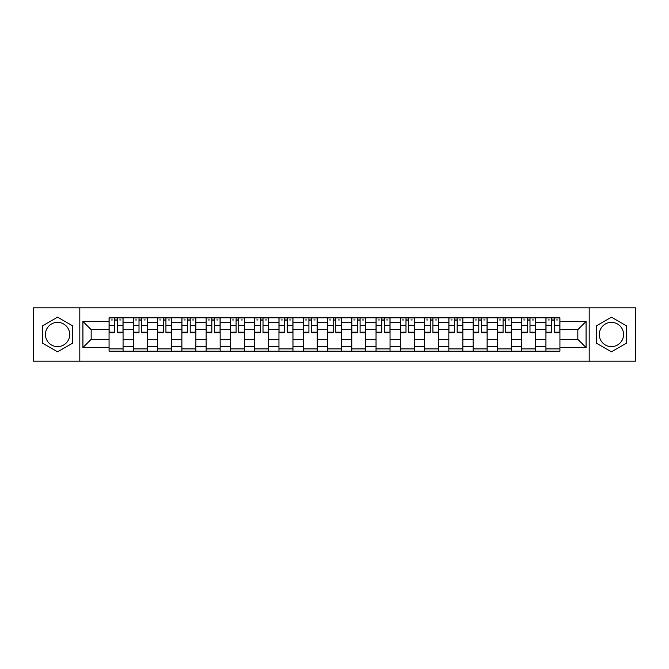 <?xml version="1.0" encoding="UTF-8"?>
<svg xmlns="http://www.w3.org/2000/svg" width="669" height="669" viewBox="0 0 669 669"><rect width="100%" height="100%" fill="white"/><g stroke="black" fill="none" stroke-linecap="round" stroke-linejoin="round"><path stroke-width="1" d="M57.567 346.634A12.134 12.134 0 0 1 45.433 334.5A12.134 12.134 0 0 1 57.567 322.366A12.134 12.134 0 0 1 69.701 334.5A12.134 12.134 0 0 1 57.567 346.634M611.433 346.634A12.134 12.134 0 0 1 599.299 334.5A12.134 12.134 0 0 1 611.433 322.366A12.134 12.134 0 0 1 623.567 334.5A12.134 12.134 0 0 1 611.433 346.634M589.188 361.185L635.55 361.185L635.55 307.815L33.45 307.815L33.45 361.185L589.188 361.185L589.188 307.815M133.332 351.225L133.332 322.517L123.063 322.517L123.063 351.225M123.063 322.517L123.063 317.775M133.332 322.517L133.332 317.775M147.339 317.775L147.339 351.225M157.608 351.225L157.608 317.775M171.607 317.775L171.607 351.225M181.876 351.225L181.876 317.775M195.875 317.775L195.875 351.225M206.144 351.225L206.144 317.775M220.151 317.775L220.151 351.225M230.412 351.225L230.412 317.775M244.419 317.775L244.419 351.225M254.688 351.225L254.688 317.775M268.687 317.775L268.687 351.225M278.956 351.225L278.956 317.775M292.963 317.775L292.963 351.225M303.224 351.225L303.224 317.775M317.231 317.775L317.231 351.225M327.501 351.225L327.501 317.775M341.499 317.775L341.499 351.225M351.769 351.225L351.769 317.775M365.776 317.775L365.776 351.225M376.037 351.225L376.037 317.775M390.044 317.775L390.044 351.225M400.313 351.225L400.313 317.775M414.312 317.775L414.312 351.225M424.581 351.225L424.581 317.775M438.588 317.775L438.588 351.225M448.849 351.225L448.849 317.775M462.856 317.775L462.856 351.225M473.125 351.225L473.125 317.775M487.124 317.775L487.124 351.225M497.393 351.225L497.393 317.775M511.392 317.775L511.392 351.225M521.661 351.225L521.661 317.775M535.668 317.775L535.668 351.225M545.937 351.225L545.937 317.775M545.937 339.325L535.668 339.325M521.661 339.325L511.392 339.325M497.393 339.325L487.124 339.325M473.125 339.325L462.856 339.325M448.849 339.325L438.588 339.325M424.581 339.325L414.312 339.325M400.313 339.325L390.044 339.325M376.037 339.325L365.776 339.325M351.769 339.325L341.499 339.325M327.501 339.325L317.231 339.325M303.224 339.325L292.963 339.325M278.956 339.325L268.687 339.325M254.688 339.325L244.419 339.325M230.412 339.325L220.151 339.325M206.144 339.325L195.875 339.325M181.876 339.325L171.607 339.325M157.608 339.325L147.339 339.325M133.332 339.325L123.063 339.325M545.937 329.675L535.668 329.675M521.661 329.675L511.392 329.675M497.393 329.675L487.124 329.675M473.125 329.675L462.856 329.675M448.849 329.675L438.588 329.675M424.581 329.675L414.312 329.675M400.313 329.675L390.044 329.675M376.037 329.675L365.776 329.675M351.769 329.675L341.499 329.675M327.501 329.675L317.231 329.675M303.224 329.675L292.963 329.675M278.956 329.675L268.687 329.675M254.688 329.675L244.419 329.675M230.412 329.675L220.151 329.675M206.144 329.675L195.875 329.675M181.876 329.675L171.607 329.675M157.608 329.675L147.339 329.675M133.332 329.675L123.063 329.675M91.168 339.325L109.064 339.325L109.064 329.675L91.168 329.675L91.168 339.325L82.923 347.571L82.923 321.429L109.064 321.429L109.064 329.675M559.936 329.675L559.936 339.325L577.832 339.325L577.832 329.675L559.936 329.675L559.936 317.775L109.064 317.775L109.064 321.429M559.936 321.429L586.077 321.429L586.077 347.571L559.936 347.571L559.936 339.325M109.064 339.325L109.064 351.225L559.936 351.225L559.936 347.571M109.064 347.571L82.923 347.571M79.812 361.185L79.812 307.815M72.578 325.828L57.567 317.165L42.548 325.828L42.548 343.172L57.567 351.835L72.578 343.172L72.578 325.828M626.452 325.828L611.433 317.165L596.422 325.828L596.422 343.172L611.433 351.835L626.452 343.172L626.452 325.828M123.063 348.892L109.064 348.892M114.742 320.108L117.384 320.108M147.339 348.892L133.332 348.892M139.01 320.108L141.661 320.108M171.607 348.892L157.608 348.892M163.286 320.108L165.929 320.108M195.875 348.892L181.876 348.892M187.554 320.108L190.197 320.108M220.151 348.892L206.144 348.892M211.822 320.108L214.473 320.108M244.419 348.892L230.412 348.892M236.098 320.108L238.741 320.108M268.687 348.892L254.688 348.892M260.366 320.108L263.009 320.108M292.963 348.892L278.956 348.892M284.634 320.108L287.277 320.108M317.231 348.892L303.224 348.892M308.911 320.108L311.553 320.108M341.499 348.892L327.501 348.892M333.179 320.108L335.821 320.108M365.776 348.892L351.769 348.892M357.447 320.108L360.089 320.108M390.044 348.892L376.037 348.892M381.723 320.108L384.366 320.108M414.312 348.892L400.313 348.892M405.991 320.108L408.634 320.108M438.588 348.892L424.581 348.892M430.259 320.108L432.902 320.108M462.856 348.892L448.849 348.892M454.527 320.108L457.178 320.108M487.124 348.892L473.125 348.892M478.803 320.108L481.446 320.108M511.392 348.892L497.393 348.892M503.071 320.108L505.714 320.108M535.668 348.892L521.661 348.892M527.339 320.108L529.99 320.108M559.936 348.892L545.937 348.892M551.616 320.108L554.258 320.108M82.923 321.429L91.168 329.675M577.832 339.325L586.077 347.571M577.832 329.675L586.077 321.429M117.384 332.71L117.384 317.934L122.987 317.934L122.987 332.71L117.384 332.71M114.742 319.949L117.384 319.949M111.163 319.949L112.409 319.949M119.718 319.949L120.964 319.949M112.409 317.934L109.139 317.934L109.139 332.71L114.742 332.71L114.742 317.934L119.718 317.934M141.661 332.71L141.661 317.934L147.255 317.934L147.255 332.71L141.661 332.71M139.01 319.949L141.661 319.949M135.431 319.949L136.677 319.949M143.994 319.949L145.232 319.949M136.677 317.934L133.407 317.934L133.407 332.71L139.01 332.71L139.01 317.934L143.994 317.934M165.929 332.71L165.929 317.934L171.532 317.934L171.532 332.71L165.929 332.71M163.286 319.949L165.929 319.949M159.707 319.949L160.953 319.949M168.262 319.949L169.508 319.949M160.953 317.934L157.683 317.934L157.683 332.71L163.286 332.71L163.286 317.934L168.262 317.934M190.197 332.71L190.197 317.934L195.8 317.934L195.8 332.71L190.197 332.71M187.554 319.949L190.197 319.949M183.975 319.949L185.221 319.949M192.53 319.949L193.776 319.949M185.221 317.934L181.951 317.934L181.951 332.71L187.554 332.71L187.554 317.934L192.53 317.934M214.473 332.71L214.473 317.934L220.068 317.934L220.068 332.71L214.473 332.71M211.822 319.949L214.473 319.949M208.243 319.949L209.489 319.949M216.806 319.949L218.044 319.949M209.489 317.934L206.219 317.934L206.219 332.71L211.822 332.71L211.822 317.934L216.806 317.934M238.741 332.71L238.741 317.934L244.344 317.934L244.344 332.71L238.741 332.71M236.098 319.949L238.741 319.949M232.519 319.949L233.757 319.949M241.074 319.949L242.32 319.949M233.757 317.934L230.496 317.934L230.496 332.71L236.098 332.71L236.098 317.934L241.074 317.934M263.009 332.71L263.009 317.934L268.612 317.934L268.612 332.71L263.009 332.71M260.366 319.949L263.009 319.949M256.787 319.949L258.033 319.949M265.342 319.949L266.588 319.949M258.033 317.934L254.764 317.934L254.764 332.71L260.366 332.71L260.366 317.934L265.342 317.934M287.277 332.71L287.277 317.934L292.88 317.934L292.88 332.71L287.277 332.71M284.634 319.949L287.277 319.949M281.055 319.949L282.301 319.949M289.618 319.949L290.856 319.949M282.301 317.934L279.032 317.934L279.032 332.71L284.634 332.71L284.634 317.934L289.618 317.934M311.553 332.71L311.553 317.934L317.156 317.934L317.156 332.71L311.553 332.71M308.911 319.949L311.553 319.949M305.332 319.949L306.569 319.949M313.886 319.949L315.132 319.949M306.569 317.934L303.308 317.934L303.308 332.71L308.911 332.71L308.911 317.934L313.886 317.934M335.821 332.71L335.821 317.934L341.424 317.934L341.424 332.71L335.821 332.71M333.179 319.949L335.821 319.949M329.6 319.949L330.846 319.949M338.154 319.949L339.4 319.949M330.846 317.934L327.576 317.934L327.576 332.71L333.179 332.71L333.179 317.934L338.154 317.934M360.089 332.71L360.089 317.934L365.692 317.934L365.692 332.71L360.089 332.71M357.447 319.949L360.089 319.949M353.868 319.949L355.114 319.949M362.431 319.949L363.668 319.949M355.114 317.934L351.844 317.934L351.844 332.71L357.447 332.71L357.447 317.934L362.431 317.934M384.366 332.71L384.366 317.934L389.968 317.934L389.968 332.71L384.366 332.71M381.723 319.949L384.366 319.949M378.144 319.949L379.382 319.949M386.699 319.949L387.945 319.949M379.382 317.934L376.12 317.934L376.12 332.71L381.723 332.71L381.723 317.934L386.699 317.934M408.634 332.71L408.634 317.934L414.236 317.934L414.236 332.71L408.634 332.71M405.991 319.949L408.634 319.949M402.412 319.949L403.658 319.949M410.967 319.949L412.213 319.949M403.658 317.934L400.388 317.934L400.388 332.71L405.991 332.71L405.991 317.934L410.967 317.934M432.902 332.71L432.902 317.934L438.504 317.934L438.504 332.71L432.902 332.71M430.259 319.949L432.902 319.949M426.68 319.949L427.926 319.949M435.243 319.949L436.481 319.949M427.926 317.934L424.656 317.934L424.656 332.71L430.259 332.71L430.259 317.934L435.243 317.934M457.178 332.71L457.178 317.934L462.781 317.934L462.781 332.71L457.178 332.71M454.527 319.949L457.178 319.949M450.956 319.949L452.194 319.949M459.511 319.949L460.757 319.949M452.194 317.934L448.932 317.934L448.932 332.71L454.527 332.71L454.527 317.934L459.511 317.934M481.446 332.71L481.446 317.934L487.049 317.934L487.049 332.71L481.446 332.71M478.803 319.949L481.446 319.949M475.224 319.949L476.47 319.949M483.779 319.949L485.025 319.949M476.47 317.934L473.2 317.934L473.2 332.71L478.803 332.71L478.803 317.934L483.779 317.934M505.714 332.71L505.714 317.934L511.317 317.934L511.317 332.71L505.714 332.71M503.071 319.949L505.714 319.949M499.492 319.949L500.738 319.949M508.047 319.949L509.293 319.949M500.738 317.934L497.468 317.934L497.468 332.71L503.071 332.71L503.071 317.934L508.047 317.934M529.99 332.71L529.99 317.934L535.593 317.934L535.593 332.71L529.99 332.71M527.339 319.949L529.99 319.949M523.768 319.949L525.006 319.949M532.323 319.949L533.569 319.949M525.006 317.934L521.745 317.934L521.745 332.71L527.339 332.71L527.339 317.934L532.323 317.934M554.258 332.71L554.258 317.934L559.861 317.934L559.861 332.71L554.258 332.71M551.616 319.949L554.258 319.949M548.036 319.949L549.282 319.949M556.591 319.949L557.837 319.949M549.282 317.934L546.013 317.934L546.013 332.71L551.616 332.71L551.616 317.934L556.591 317.934M521.661 322.517L511.392 322.517M497.393 322.517L487.124 322.517M473.125 322.517L462.856 322.517M448.849 322.517L438.588 322.517M424.581 322.517L414.312 322.517M400.313 322.517L390.044 322.517M376.037 322.517L365.776 322.517M351.769 322.517L341.499 322.517M327.501 322.517L317.231 322.517M303.224 322.517L292.963 322.517M278.956 322.517L268.687 322.517M254.688 322.517L244.419 322.517M230.412 322.517L220.151 322.517M206.144 322.517L195.875 322.517M181.876 322.517L171.607 322.517M157.608 322.517L147.339 322.517M545.937 322.517L535.668 322.517M521.661 346.483L511.392 346.483M497.393 346.483L487.124 346.483M473.125 346.483L462.856 346.483M448.849 346.483L438.588 346.483M424.581 346.483L414.312 346.483M400.313 346.483L390.044 346.483M376.037 346.483L365.776 346.483M351.769 346.483L341.499 346.483M327.501 346.483L317.231 346.483M303.224 346.483L292.963 346.483M278.956 346.483L268.687 346.483M254.688 346.483L244.419 346.483M230.412 346.483L220.151 346.483M206.144 346.483L195.875 346.483M181.876 346.483L171.607 346.483M157.608 346.483L147.339 346.483M133.332 346.483L123.063 346.483M545.937 346.483L535.668 346.483M117.384 332.175L122.987 332.175M117.384 325.485L122.987 325.485M109.139 332.175L114.742 332.175M109.139 325.485L114.742 325.485M141.661 332.175L147.255 332.175M141.661 325.485L147.255 325.485M133.407 332.175L139.01 332.175M133.407 325.485L139.01 325.485M165.929 332.175L171.532 332.175M165.929 325.485L171.532 325.485M157.683 332.175L163.286 332.175M157.683 325.485L163.286 325.485M190.197 332.175L195.8 332.175M190.197 325.485L195.8 325.485M181.951 332.175L187.554 332.175M181.951 325.485L187.554 325.485M214.473 332.175L220.068 332.175M214.473 325.485L220.068 325.485M206.219 332.175L211.822 332.175M206.219 325.485L211.822 325.485M238.741 332.175L244.344 332.175M238.741 325.485L244.344 325.485M230.496 332.175L236.098 332.175M230.496 325.485L236.098 325.485M263.009 332.175L268.612 332.175M263.009 325.485L268.612 325.485M254.764 332.175L260.366 332.175M254.764 325.485L260.366 325.485M287.277 332.175L292.88 332.175M287.277 325.485L292.88 325.485M279.032 332.175L284.634 332.175M279.032 325.485L284.634 325.485M311.553 332.175L317.156 332.175M311.553 325.485L317.156 325.485M303.308 332.175L308.911 332.175M303.308 325.485L308.911 325.485M335.821 332.175L341.424 332.175M335.821 325.485L341.424 325.485M327.576 332.175L333.179 332.175M327.576 325.485L333.179 325.485M360.089 332.175L365.692 332.175M360.089 325.485L365.692 325.485M351.844 332.175L357.447 332.175M351.844 325.485L357.447 325.485M384.366 332.175L389.968 332.175M384.366 325.485L389.968 325.485M376.12 332.175L381.723 332.175M376.12 325.485L381.723 325.485M408.634 332.175L414.236 332.175M408.634 325.485L414.236 325.485M400.388 332.175L405.991 332.175M400.388 325.485L405.991 325.485M432.902 332.175L438.504 332.175M432.902 325.485L438.504 325.485M424.656 332.175L430.259 332.175M424.656 325.485L430.259 325.485M457.178 332.175L462.781 332.175M457.178 325.485L462.781 325.485M448.932 332.175L454.527 332.175M448.932 325.485L454.527 325.485M481.446 332.175L487.049 332.175M481.446 325.485L487.049 325.485M473.2 332.175L478.803 332.175M473.2 325.485L478.803 325.485M505.714 332.175L511.317 332.175M505.714 325.485L511.317 325.485M497.468 332.175L503.071 332.175M497.468 325.485L503.071 325.485M529.99 332.175L535.593 332.175M529.99 325.485L535.593 325.485M521.745 332.175L527.339 332.175M521.745 325.485L527.339 325.485M554.258 332.175L559.861 332.175M554.258 325.485L559.861 325.485M546.013 332.175L551.616 332.175M546.013 325.485L551.616 325.485"/></g></svg>

